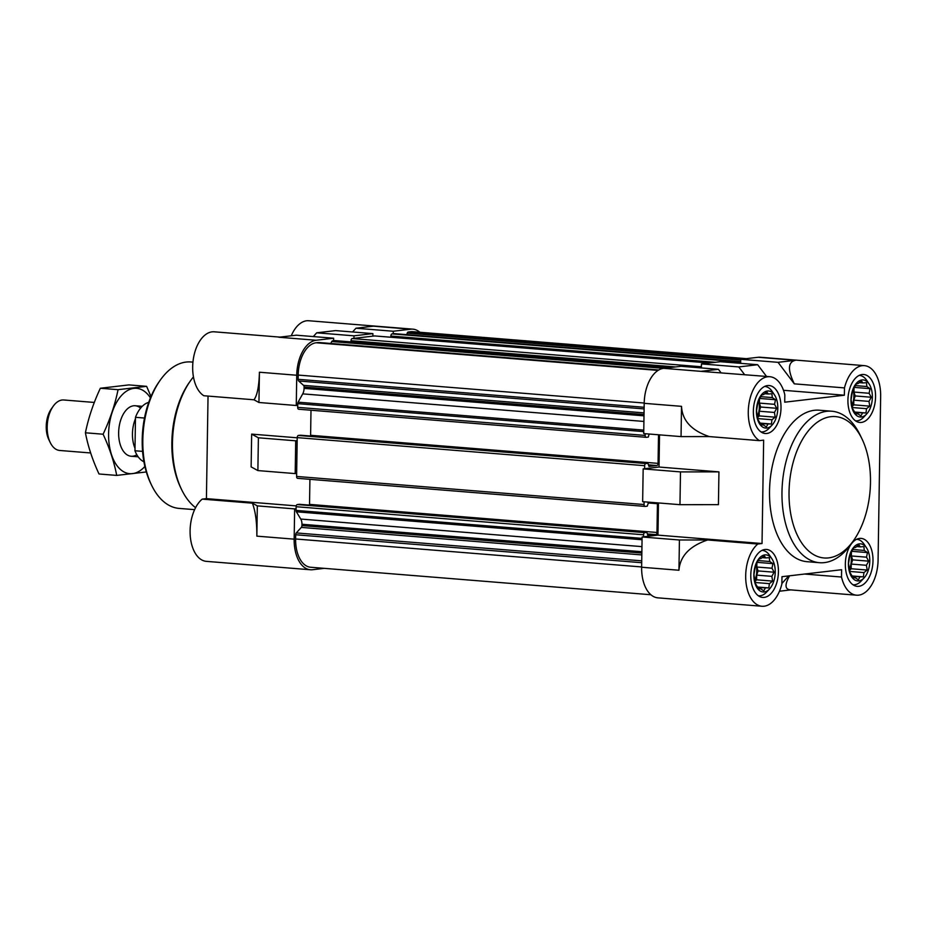 <?xml version="1.0" encoding="UTF-8"?>
<svg xmlns="http://www.w3.org/2000/svg" width="927" height="927" viewBox="0 0 927 927"><rect width="100%" height="100%" fill="white"/><g stroke="black" fill="none" stroke-linecap="round" stroke-linejoin="round"><path stroke-width="1.39" d="M766.826 428.054A18.61 10.626 94.6 0 0 772.075 425.087A18.61 10.626 94.6 0 0 774.508 394.948A18.61 10.626 94.6 0 0 757.255 404.021A18.61 10.626 94.6 0 0 766.826 428.054M767.857 424.265L766.339 426.953L763.188 424.809L761.345 425.203L757.753 419.236L756.536 410.661L758.031 401.762L761.82 394.937L763.663 394.554L766.896 392.005L768.332 394.01L771.89 393.766L772.318 397.59L775.482 399.722L774.555 404.334L776.699 408.297L774.427 412.445L775.204 417.196L771.971 419.734L771.415 424.021L760.453 423.674M764.254 591.959A18.61 10.626 94.6 0 0 769.503 588.993A18.61 10.626 94.6 0 0 771.936 558.854A18.61 10.626 94.6 0 0 754.682 567.927A18.61 10.626 94.6 0 0 764.254 591.959M765.285 588.17L763.767 590.858L760.603 588.726L758.761 589.108L755.181 583.141L753.964 574.566L755.447 565.667L759.236 558.842L761.09 558.46L764.323 555.922L765.76 557.915L769.317 557.672L769.746 561.495L772.909 563.628L771.982 568.239L774.126 572.214L771.855 576.351L772.631 581.102L769.398 583.651L768.842 587.927L757.88 587.579M858.808 580.893A18.61 10.626 94.6 0 0 864.057 577.938A18.61 10.626 94.6 0 0 866.49 547.799A18.61 10.626 94.6 0 0 849.236 556.872A18.61 10.626 94.6 0 0 858.808 580.893M859.839 577.115L858.321 579.804L855.169 577.66L853.327 578.054L849.735 572.086L848.518 563.512L850.013 554.613L853.802 547.787L855.644 547.405L858.877 544.856L860.314 546.86L863.871 546.606L864.3 550.441L867.463 552.573L866.536 557.185L868.68 561.148L866.409 565.296L867.185 570.047L863.952 572.585L863.396 576.872L852.434 576.513M861.38 416.988A18.61 10.626 94.6 0 0 866.629 414.033A18.61 10.626 94.6 0 0 869.062 383.894A18.61 10.626 94.6 0 0 851.809 392.967A18.61 10.626 94.6 0 0 861.38 416.988M862.423 413.21L860.905 415.899L857.742 413.755L855.899 414.137L852.307 408.181L851.09 399.607L852.585 390.707L856.374 383.882L858.217 383.5L861.45 380.951L862.898 382.955L866.455 382.7L866.884 386.536L870.036 388.668L869.109 393.28L871.253 397.243L868.981 401.391L869.769 406.142L866.536 408.68L865.98 412.967L855.007 412.608M853.176 584.763L852.944 584.74A22.793 13.013 94.6 0 0 853.176 584.763A22.793 13.013 94.6 0 0 854.659 584.74A22.793 13.013 94.6 0 0 861.09 581.113L864.057 577.938M866.49 547.799L864.068 544.195A22.793 13.013 94.6 0 0 856.849 539.317A22.793 13.013 94.6 0 0 856.606 539.305L856.849 539.317M758.379 595.794A22.793 13.013 94.6 0 0 758.622 595.818A22.793 13.013 94.6 0 0 760.105 595.794A22.793 13.013 94.6 0 0 766.536 592.168L769.503 588.993M771.936 558.854L769.514 555.25A22.793 13.013 94.6 0 0 762.295 550.371A22.793 13.013 94.6 0 0 762.052 550.36L762.295 550.371M761.194 431.912L760.963 431.889A22.793 13.013 94.6 0 0 761.194 431.912A22.793 13.013 94.6 0 0 762.678 431.889A22.793 13.013 94.6 0 0 769.109 428.262L772.075 425.087M774.508 394.948L772.087 391.345A22.793 13.013 94.6 0 0 764.868 386.466A22.793 13.013 94.6 0 0 764.624 386.455M855.76 420.858L855.517 420.835A22.793 13.013 94.6 0 0 855.76 420.858A22.793 13.013 94.6 0 0 857.232 420.823A22.793 13.013 94.6 0 0 863.663 417.208L866.629 414.033M869.062 383.894L866.652 380.29A22.793 13.013 94.6 0 0 859.433 375.412A22.793 13.013 94.6 0 0 859.19 375.4L859.433 375.412M794.312 383.848C787.498 369.815 787.892 361.959 795.493 360.29L778.043 362.33L794.312 383.848L844.485 387.903A32.932 18.795 -85.4 0 1 864.393 365.644L760.314 357.243A32.932 18.795 -85.4 0 0 758.182 357.277L740.731 359.317L740.661 363.338M766.536 376.443L757.672 364.717L720.36 361.704L701.449 363.905L701.38 367.938M721.009 372.758L718.402 369.305L681.078 366.292L663.628 368.332A32.932 18.795 -85.4 0 0 644.195 403.326L643.72 433.581L681.044 436.605L709.259 436.582C691.484 430.545 682.226 420.464 681.519 406.339L681.044 436.605M658.518 434.786L658.066 463.373A2.028 1.159 -85.4 0 1 656.872 465.528L648.946 466.443L647.973 463.303L645.864 463.535A2.028 1.159 -85.4 0 0 644.671 465.69L644.624 468.714L643.164 468.888L642.654 501.669L679.966 504.682L718.425 504.659L718.935 471.878L680.488 471.901L679.966 504.682M657.336 502.851A2.028 1.159 -85.4 0 1 657.428 503.72L656.976 532.469A2.028 1.159 -85.4 0 1 655.783 534.612L647.869 535.539L646.884 532.388L644.786 532.631A2.028 1.159 -85.4 0 0 643.581 534.786L643.558 536.803L642.098 536.976L641.623 567.231L678.946 570.244C680.094 556.119 689.665 546.026 707.637 539.966L679.421 539.989L678.946 570.244M864.393 365.644A32.932 18.795 -85.4 0 1 880.65 396.258L878.078 560.163A32.932 18.795 -85.4 0 1 856.513 595.192A32.932 18.795 -85.4 0 1 841.507 577.023L841.623 569.711L781.982 576.687L781.867 583.998A32.932 18.795 -85.4 0 1 761.959 606.258L657.88 597.845A32.932 18.795 -85.4 0 1 641.623 567.231M680.488 471.901L643.164 468.888M757.672 364.717L738.761 366.93L744.613 374.67M740.731 359.317L778.043 362.33M701.449 363.905L738.761 366.93M856.513 595.192L789.931 589.815C784.868 589.097 784.74 584.427 789.584 575.794M788.715 575.899L781.878 583.512M790.824 589.885L779.48 591.217M761.959 606.258A32.932 18.795 -85.4 0 1 745.806 580.221A32.932 18.795 -85.4 0 1 757.811 544.022L707.637 539.966M841.507 577.023L804.601 574.045M718.402 369.305L700.939 371.345L769.839 376.71A32.932 18.795 -85.4 0 1 784.833 394.879L784.717 402.191L844.37 395.215L783.5 390.302M769.839 376.71A32.932 18.795 -85.4 0 0 749.004 403.43A32.932 18.795 -85.4 0 0 759.433 440.638L709.259 436.582M658.46 502.944L657.961 535.122L762.029 543.535L763.651 440.14L759.433 440.638M659.526 434.867L659.027 467.034L644.624 468.714M718.935 471.878L659.027 467.034M295.192 473.593L296.652 473.419L297.161 440.638L295.713 440.812L295.192 473.593L257.88 470.58L258.39 437.787L251.657 434.114L251.136 466.895L257.88 470.58M259.421 372.225L258.946 402.492L253.998 399.792C257.231 395.447 259.039 386.269 259.421 372.225L296.744 375.25L296.269 405.505L297.718 405.331L297.741 403.651A2.028 1.159 -85.4 0 1 298.112 402.179L302.723 393.871A7.601 4.334 -85.4 0 0 304.079 388.378L304.102 387.046A2.028 1.159 -85.4 0 0 303.546 385.365L298.679 380.997A2.028 1.159 -85.4 0 1 298.123 379.317L298.193 375.076A30.394 17.346 -85.4 0 1 316.13 342.77L318.575 342.492A2.028 1.159 -85.4 0 1 318.703 342.492A2.028 1.159 -85.4 0 1 318.83 342.515M330.707 343.453L331.773 341.53A2.028 1.159 -85.4 0 1 332.608 340.846L333.581 340.73L333.627 338.216L316.165 340.255A32.932 18.795 -85.4 0 0 296.744 375.25M353.987 335.829L353.952 338.355L372.863 336.142L372.897 333.616L353.987 335.829L316.675 332.816L335.586 330.603L372.897 333.616M352.584 331.982L355.945 328.228L373.407 326.177L410.719 329.201L393.268 331.24L393.222 333.755L394.195 333.65A2.028 1.159 -85.4 0 1 394.334 333.639A2.028 1.159 -85.4 0 1 394.462 333.662M406.71 334.647L407.22 333.129A2.028 1.159 -85.4 0 1 408.239 332.005L410.684 331.715A30.394 17.346 -85.4 0 1 412.654 331.681L746.409 358.656M410.719 329.201A32.932 18.795 -85.4 0 1 412.863 329.155A32.932 18.795 -85.4 0 1 419.861 332.26M258.946 402.492L296.269 405.505M295.713 440.812L258.39 437.787M313.303 336.571L316.675 332.816M355.945 328.228L393.268 331.24M324.334 568.344L312.561 569.723A32.932 18.795 -85.4 0 1 310.429 569.757A32.932 18.795 -85.4 0 1 294.16 539.155L294.635 508.888L257.324 505.875L256.849 536.142L294.16 539.155M257.324 505.875L252.376 503.176L202.202 499.12A32.932 18.795 -85.4 0 0 190.209 535.319A32.932 18.795 -85.4 0 0 206.35 561.356L310.429 569.757M252.376 503.176C255.412 510.939 256.906 521.924 256.849 536.142M253.998 399.792L203.836 395.736A32.932 18.795 -85.4 0 1 193.407 358.529A32.932 18.795 -85.4 0 1 214.23 331.808L279.919 337.115M291.263 335.783A32.932 18.795 -85.4 0 1 308.784 320.742L412.863 329.155M296.234 505.887L206.42 498.633L208.042 396.072M297.208 437.799L251.657 434.114M641.947 546.629L300.754 519.05L296.385 511.797A2.028 1.159 -85.4 0 1 296.072 510.406L296.095 508.726L294.635 508.888M650.881 594.74L310.626 567.243A30.394 17.346 -85.4 0 1 295.62 538.981L295.69 534.752A2.028 1.159 -85.4 0 1 296.292 532.932L301.321 527.405A2.028 1.159 -85.4 0 0 301.924 525.586L301.947 524.253A7.601 4.334 -85.4 0 0 300.754 519.05M206.42 498.633L202.202 499.12M333.627 338.216L296.304 335.192L278.853 337.243L316.165 340.255M333.581 340.73L334.751 340.603A2.028 1.159 -85.4 0 1 334.879 340.591A2.028 1.159 -85.4 0 1 335.006 340.615M350.985 341.901L351.009 340.707A2.028 1.159 -85.4 0 1 352.202 338.552L353.952 338.355M372.863 336.142L374.601 335.933A2.028 1.159 -85.4 0 1 374.74 335.933A2.028 1.159 -85.4 0 1 374.867 335.956M390.846 337.231L390.87 336.049A2.028 1.159 -85.4 0 1 392.063 333.894L393.222 333.755M296.095 508.726L296.13 506.71A2.028 1.159 -85.4 0 1 297.324 504.555L299.491 504.323M656.976 532.469L309.525 504.381A2.028 1.159 -85.4 0 1 309.433 505.122M309.525 504.381L309.919 479.329M644.937 506.385L297.729 478.332A2.028 1.159 -85.4 0 1 297.602 478.332A2.028 1.159 -85.4 0 1 296.605 476.443L296.652 473.419M297.161 440.638L297.208 437.614A2.028 1.159 -85.4 0 1 298.413 435.458L300.58 435.226M658.066 463.373L310.603 435.296A2.028 1.159 -85.4 0 1 310.522 436.026M310.603 435.296L310.997 410.232M646.015 437.289L298.818 409.236A2.028 1.159 -85.4 0 1 298.691 409.236A2.028 1.159 -85.4 0 1 297.683 407.359L297.718 405.331M651.565 502.388L648.448 502.758L647.231 506.165L645.192 506.409A2.028 1.159 -85.4 0 1 645.065 506.409A2.028 1.159 -85.4 0 1 644.056 504.531L644.103 501.785M645.169 433.709L645.146 435.435A2.028 1.159 -85.4 0 0 646.142 437.312A2.028 1.159 -85.4 0 0 646.281 437.312L648.321 437.08L649.109 434.021M698.657 367.718A2.028 1.159 -85.4 0 1 699.665 366.64L701.403 366.432M738.483 363.164A2.028 1.159 -85.4 0 1 739.526 361.97L740.685 361.843M819.491 562.701L807.058 561.692A75.991 43.372 -85.4 0 1 769.665 486.756A75.991 43.372 -85.4 0 1 814.358 410.302A75.991 43.372 -85.4 0 1 819.294 410.209L831.728 411.217A75.991 43.372 94.6 0 0 782.388 483.465A75.991 43.372 94.6 0 0 819.491 562.701A75.991 43.372 94.6 0 0 824.427 562.608A75.991 43.372 94.6 0 0 851.253 543.836L853.686 540.383A70.927 40.475 94.6 0 0 861.901 438.726A70.927 40.475 94.6 0 0 793.396 461.461A70.927 40.475 94.6 0 0 828.645 557.892A70.927 40.475 94.6 0 0 853.686 540.383M858.784 586.327A24.067 13.731 94.6 0 0 872.944 562.121A24.067 13.731 94.6 0 0 861.102 538.39A24.067 13.731 94.6 0 0 845.47 561.275A24.067 13.731 94.6 0 0 857.22 586.362A24.067 13.731 94.6 0 0 858.784 586.327M764.23 597.394A24.067 13.731 94.6 0 0 778.379 573.176A24.067 13.731 94.6 0 0 766.548 549.444A24.067 13.731 94.6 0 0 750.916 572.33A24.067 13.731 94.6 0 0 762.666 597.417A24.067 13.731 94.6 0 0 764.23 597.394M766.803 433.477A24.067 13.731 94.6 0 0 780.963 409.27A24.067 13.731 94.6 0 0 769.12 385.539A24.067 13.731 94.6 0 0 753.489 408.425A24.067 13.731 94.6 0 0 765.25 433.512A24.067 13.731 94.6 0 0 766.803 433.477M861.357 422.422A24.067 13.731 94.6 0 0 875.517 398.216A24.067 13.731 94.6 0 0 863.674 374.485A24.067 13.731 94.6 0 0 848.054 397.359A24.067 13.731 94.6 0 0 859.804 422.457A24.067 13.731 94.6 0 0 861.357 422.422M844.485 387.903L844.37 395.215M762.029 543.535L757.811 544.022M679.421 539.989L642.098 536.976M657.961 535.122L643.558 536.803M855.563 413.581L857.742 413.755M859.225 382.654L862.898 382.955M855.366 385.597L866.884 386.536M854.404 387.405L870.036 388.668M854.01 388.17L853.941 392.051L869.109 393.28M853.941 392.051L855.227 395.945L871.253 397.243M855.227 395.945L853.813 400.163L868.981 401.391M853.813 400.163L853.744 404.844L869.769 406.142M853.744 404.844L852.017 406.744M852.168 407.521L866.536 408.68M854.706 412.052L865.98 412.967M853.118 389.641A15.203 8.679 -85.4 0 1 851.843 405.736M852.991 577.486L855.169 577.66M856.641 546.559L860.314 546.86M852.794 549.502L864.3 550.441M851.832 551.31L867.463 552.573M851.426 552.075L851.368 555.957L866.536 557.185M851.368 555.957L852.655 559.862L868.68 561.148M852.655 559.862L851.241 564.068L866.409 565.296M851.241 564.068L851.171 568.749L867.185 570.047M851.171 568.749L849.445 570.65M849.596 571.426L863.952 572.585M852.133 575.957L863.396 576.872M850.546 553.546A15.203 8.679 -85.4 0 1 849.259 569.653M758.437 588.541L760.603 588.726M762.087 557.614L765.76 557.915M758.228 560.568L769.746 561.495M757.278 562.365L772.909 563.628M756.872 563.129L756.814 567.023L771.982 568.239M756.814 567.023L758.101 570.916L774.126 572.214M758.101 570.916L756.687 575.122L771.855 576.351M756.687 575.122L756.617 579.804L772.631 581.102M756.617 579.804L754.891 581.704M755.042 582.48L769.398 583.651M757.568 587.011L768.842 587.927M755.992 564.601A15.203 8.679 -85.4 0 1 754.705 580.708M761.009 424.636L763.188 424.809M764.659 393.708L768.332 394.01M760.812 396.652L772.318 397.59M759.85 398.459L775.482 399.722M759.456 399.224L759.387 403.106L774.555 404.334M759.387 403.106L760.673 407.011L776.699 408.297M760.673 407.011L759.259 411.217L774.427 412.445M759.259 411.217L759.19 415.899L775.204 417.196M759.19 415.899L757.463 417.799M757.614 418.575L771.971 419.734M760.152 423.106L771.415 424.021M758.564 400.696A15.203 8.679 -85.4 0 1 757.289 416.802M192.932 362.133L190.927 361.97A73.453 41.924 94.6 0 0 160.22 380.197L159.004 381.924A70.927 40.475 94.6 0 0 150.788 483.581L151.715 485.481A73.453 41.924 94.6 0 0 179.096 508.402L194.612 509.653M160.22 380.197A73.453 41.924 94.6 0 0 151.715 485.481M193.442 376.907A75.991 43.372 94.6 0 0 190.464 380.812L189.247 382.538A73.453 41.924 94.6 0 0 180.742 487.822L181.669 489.723A75.991 43.372 94.6 0 0 195.585 507.683M190.464 380.812A75.991 43.372 94.6 0 0 181.669 489.723M861.901 438.726L860.059 434.925A75.991 43.372 94.6 0 0 831.728 411.217M148.726 402.364A30.394 17.346 94.6 0 0 135.481 417.312L144.485 418.042M135.481 417.312L134.96 450.765L142.584 451.379M134.96 450.765A30.394 17.346 94.6 0 0 143.928 461.75M135.458 418.68A25.33 14.461 94.6 0 0 134.994 448.297M94.299 402.445L63.766 399.977A25.33 14.461 94.6 0 0 53.187 406.258L51.309 408.911A21.448 12.236 94.6 0 0 48.83 439.653L50.243 442.561A25.33 14.461 94.6 0 0 59.687 450.464L90.661 452.967M53.187 406.258A25.33 14.461 94.6 0 0 50.243 442.561M116.709 475.412L99.015 473.987C92.561 460.093 88.019 446.362 85.411 432.782C88.471 417.776 93.453 402.932 100.359 388.251L128.923 384.902L146.617 386.339L118.065 389.676C115.006 404.682 110.012 419.525 103.106 434.218C109.571 448.1 114.102 461.831 116.709 475.412L145.272 472.075M150.997 396.501L146.617 386.339M100.359 388.251L118.065 389.676M85.411 432.782L103.106 434.218M140.603 408.135A25.33 14.461 94.6 0 0 124.635 412.04A25.33 14.461 94.6 0 0 121.704 448.344A25.33 14.461 94.6 0 0 136.837 454.751M150.429 397.857A42.804 24.426 94.6 0 0 117.451 400.893A42.804 24.426 94.6 0 0 112.816 458.181A42.804 24.426 94.6 0 0 144.89 466.466M644.195 403.326L681.519 406.339M758.182 357.277L795.493 360.29M663.628 368.332L700.939 371.345M641.635 566.942L295.62 538.981M641.693 562.712L295.69 534.752M641.727 560.847L296.292 532.932M641.82 554.925L301.321 527.405M641.843 553.06L301.924 525.586M641.866 551.727L301.947 524.253M642.052 539.734L296.385 511.797M642.075 538.367L296.072 510.406M643.581 534.786L296.13 506.71M644.786 532.631L297.324 504.555M646.814 532.399L299.363 504.311M655.783 534.612L647.37 533.94M657.428 503.72L648.124 502.967M644.056 504.531L296.605 476.443M644.671 465.69L297.208 437.614M645.864 463.535L298.413 435.458M647.903 463.303L300.441 435.226M656.872 465.528L648.46 464.844M645.146 435.435L297.683 407.359M643.755 431.611L297.741 403.651M643.778 430.116L298.112 402.179M643.917 421.449L302.723 393.871M643.998 415.841L304.079 388.378M644.022 414.508L304.102 387.046M644.045 412.886L303.546 385.365M644.114 408.911L298.679 380.997M644.138 407.277L298.123 379.317M644.207 403.036L298.193 375.076M658.077 370.406L316.13 342.77M318.703 342.492L658.807 369.977L318.575 342.492M663.535 368.343L331.773 341.53M667.347 367.903L332.608 340.846M669.479 367.648L334.751 340.603M675.551 366.941L351.009 340.707M699.665 366.64L352.202 338.552M709.34 362.99L374.601 335.933M715.412 362.283L390.87 336.049M739.526 361.97L392.063 333.894M394.334 333.639L740.685 361.634L394.195 333.65M740.708 360.082L407.22 333.129M742.967 359.05L408.239 332.005M745.412 358.772L410.684 331.715M646.884 532.388L299.421 504.311M645.065 506.409L297.602 478.332M647.973 463.303L300.51 435.215M646.142 437.312L298.691 409.236M669.549 367.637L334.879 340.591M709.398 362.978L374.74 335.933M131.136 456.246L138.169 456.814M135.226 405.748L142.248 406.316"/></g></svg>
